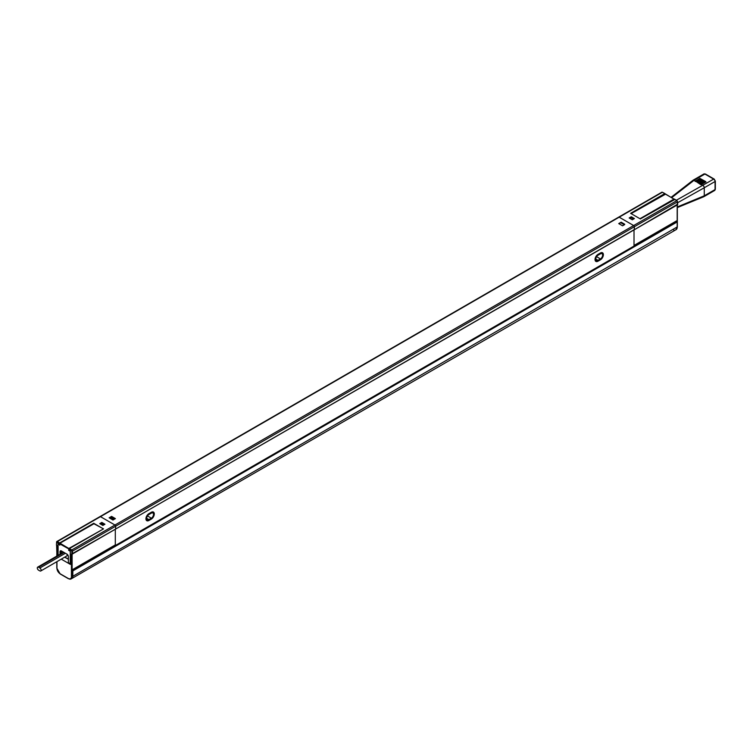 <?xml version="1.0" encoding="UTF-8"?>
<svg xmlns="http://www.w3.org/2000/svg" width="753" height="753" viewBox="0 0 753 753"><rect width="100%" height="100%" fill="white"/><g stroke="black" fill="none" stroke-linecap="round" stroke-linejoin="round"><path stroke-width="1.13" d="M673.728 230.089A4.923 2.843 60 0 0 675.469 230.004A4.923 2.843 -120 0 0 676.486 227.754A4.923 2.843 60 0 1 675.469 230.004L71.808 578.53A4.923 2.843 -120 0 0 72.825 576.271L72.825 569.437L115.303 544.918L115.303 529.406L115.303 545.548L634.017 246.071L634.017 229.929L634.017 245.44L676.138 221.118M677.531 204.232L634.261 229.787L634.365 226.747A0.988 0.565 -120 0 0 633.668 225.542A0.988 0.565 60 0 1 634.365 226.747L634.365 229.561L115.651 529.039L115.651 526.225A0.988 0.565 -120 0 0 114.955 525.02L100.469 516.662A0.988 0.565 -120 0 0 99.98 516.605A0.988 0.565 60 0 1 100.469 516.662L619.182 217.184L633.668 225.542L619.182 217.184A0.988 0.565 -120 0 0 618.693 217.128A0.988 0.565 60 0 1 619.182 217.184L662.358 192.26L664.72 193.625L630.609 213.325L640.351 218.944L674.82 199.451M114.851 518.93L111.19 517.264M112.969 520.012L115.407 518.61L111.576 516.398L109.138 517.8L112.969 520.012L113.628 519.269L110.145 517.264L111.538 517.264L114.635 519.052M619.352 223.942L620.51 222.606L623.992 224.62L624.689 224.215L621.169 222.182L618.731 223.594L622.562 225.806L624.689 224.573M148.896 513.668A4.189 2.419 120 0 0 146.157 517.349A4.189 2.419 120 0 0 146.797 520.709A4.189 2.419 120 0 0 148.896 520.502L151.334 519.09A4.189 2.419 120 0 0 154.064 515.4A4.189 2.419 120 0 0 153.424 512.049A4.189 2.419 120 0 0 151.334 512.256L148.896 513.668M600.423 252.98L597.986 254.382A4.189 2.419 120 0 0 595.246 258.072A4.189 2.419 120 0 0 595.896 261.423A4.189 2.419 120 0 0 597.986 261.216L600.423 259.813A4.189 2.419 120 0 0 603.153 256.124A4.189 2.419 120 0 0 602.513 252.773A4.189 2.419 120 0 0 600.423 252.98M111.576 516.398L111.576 517.038M676.486 220.921L676.486 222.37A0.988 0.565 60 0 0 676.034 221.344M56.955 561.634L56.955 568.317A4.433 2.56 -120 0 0 60.089 573.739L68.645 578.68A4.923 2.843 -120 0 0 71.111 578.925L71.808 578.53A4.923 2.843 -120 0 0 72.825 576.271L72.825 570.887L676.486 222.37M58 555.413L58 543.591L59.628 544.174M61.266 559.15L70.387 564.411L70.387 550.744L69.069 549.982L69.417 548.579L103.528 528.879L93.786 523.683M93.786 523.25L59.666 542.951L59.318 544.353M68.297 578.483A4.433 2.56 -120 0 0 71.431 576.676L71.431 554.161L115.651 529.039L115.651 526.225L677.531 201.823L677.182 204.835M71.912 554.208L71.78 549.944L114.955 525.02A0.988 0.565 60 0 1 115.651 526.225L72.476 551.149A0.988 0.565 -120 0 0 71.78 549.944L69.417 548.579M674.396 199.291L674.264 199.046A0.489 0.489 0 0 1 674.462 199.253L676.834 200.618L114.955 525.02L100.469 516.662L57.303 541.586A0.988 0.565 -120 0 0 56.607 541.981L56.456 545.003A0.489 0.489 0 0 0 56.626 545.37M56.607 545.2L56.955 556.015M102.869 525.443L104.959 524.239L101.824 522.431L99.735 523.636L102.869 525.443M103.914 524.841L101.824 523.636L101.269 523.956M101.824 522.431L101.824 523.636M114.258 519.269L113.628 519.269M110.145 517.264L109.449 517.659L112.931 519.674M634.403 218.568L631.268 216.76L629.179 217.965L632.313 219.772L634.403 218.568M631.268 216.76L631.268 217.363M623.992 224.62L623.362 225.345M621.206 222.201L620.51 222.606M630.167 218.539L630.958 217.542L633.565 219.048M633.913 218.85L630.958 217.542M665.52 194.17L631.127 213.626M664.824 194.17L664.927 193.945A0.489 0.489 0 0 1 665.417 193.945L674.283 199.357M39.862 570.906A1.77 1.026 -120 0 0 40.747 570.99A1.77 1.026 -120 0 0 41.02 569.579A1.77 1.026 -120 0 0 39.862 568.016L38.535 567.244A1.77 1.026 -120 0 0 37.65 567.16A1.77 1.026 -120 0 0 37.377 568.581A1.77 1.026 -120 0 0 38.535 570.143L39.862 570.906M40.747 570.99L66.782 555.959A1.77 1.026 -120 0 0 66.895 554.114M148.896 520.417A4.085 2.363 -60 0 1 146.826 520.605A4.085 2.363 -60 0 1 146.233 517.32A4.085 2.363 -60 0 1 148.896 513.744L151.334 512.341A4.085 2.363 -60 0 1 153.348 512.125A4.085 2.363 -60 0 1 154.007 515.391A4.085 2.363 -60 0 1 151.334 519.015L148.896 520.417M151.334 518.205L148.896 519.617A3.106 1.788 -60 0 1 147.324 519.758A3.106 1.788 -60 0 1 146.873 517.264A3.106 1.788 -60 0 1 148.896 514.544L151.334 513.141A3.106 1.788 -60 0 1 152.859 512.981A3.106 1.788 -60 0 1 153.358 515.457A3.106 1.788 -60 0 1 151.334 518.205L147.503 515.918M600.423 253.055A4.085 2.363 -60 0 1 602.438 252.839A4.085 2.363 -60 0 1 603.097 256.105A4.085 2.363 -60 0 1 600.423 259.729L597.986 261.14A4.085 2.363 -60 0 1 595.915 261.329A4.085 2.363 -60 0 1 595.322 258.044A4.085 2.363 -60 0 1 597.986 254.467L600.348 253.017M600.423 258.928L597.986 260.331A3.106 1.788 -60 0 1 596.414 260.472A3.106 1.788 -60 0 1 595.962 257.987A3.106 1.788 -60 0 1 597.986 255.267L600.423 253.865A3.106 1.788 -60 0 1 601.958 253.695A3.106 1.788 -60 0 1 602.456 256.18A3.106 1.788 -60 0 1 600.423 258.928L596.592 256.641M671.761 197.597L694.106 180.278L704.893 174.047L713.665 179.11A1.967 1.139 60 0 1 715.058 181.52L715.058 189.568A1.967 1.139 60 0 1 714.653 190.462L715.35 189.163A0.988 0.565 180 0 1 715.058 189.568L704.271 195.799A1.967 1.139 60 0 1 703.857 196.693L714.653 190.462M676.42 200.213L713.665 179.11A0.988 0.565 120 0 1 714.164 179.063L715.35 181.125A0.988 0.565 180 0 1 715.058 181.52L715.058 180.72A0.988 0.565 180 0 1 715.35 181.125L715.35 189.163M695.565 180.88L701.278 184.014L695.706 180.805L695.217 181.482L695.292 180.965L700.789 184.701L701.683 184.654L701.523 183.996L696.054 181.002M698.313 179.299L698.003 179.873L703.575 183.092L704.582 182.847L704.309 182.386L698.84 179.393M696.92 180.108L696.61 180.682L702.182 183.892L703.189 183.657L702.916 183.186L697.447 180.193M699.706 178.499L699.396 179.073L704.968 182.292L705.975 182.047L705.702 181.577L700.234 178.583M677.333 206.934L704.271 195.799L704.271 187.751L715.058 181.52M677.681 202.708L704.271 187.751A1.967 1.139 60 0 0 702.878 185.342L701.683 184.654M60.852 553.766L60.852 551.271L60.014 551.751A1.967 1.139 60 0 1 60.428 550.848A1.967 1.139 60 0 1 61.407 550.951L66.979 554.161A1.967 1.139 60 0 1 68.372 556.58L68.372 562.604L70.18 563.941L70.283 551.252L68.617 550.283L68.965 548.391L103.34 528.992M60.937 550.772A1.967 1.139 -120 0 0 60.852 551.271M69.078 549.078L59.769 543.892L59.769 545.181L59.769 544.372L59.769 545.181L58.282 543.76M58.103 544.212L58.103 555.356M103.566 525.039L100.262 523.937M103.01 525.359L100.403 523.853M69.314 549.878L68.617 550.283M60.014 554.246L60.014 551.751M69.248 548.73L60.118 543.29L59.769 543.892L59.873 543.261A0.489 0.489 0 0 0 59.628 543.694L59.628 544.692M103.076 528.7L94.238 523.589L59.873 543.261L94.238 523.589M677.182 226.945L72.128 576.676L72.128 554.255M71.431 550.547L69.069 549.182M59.318 543.553L56.607 542.386L56.804 541.529L661.859 192.213A0.988 0.565 60 0 1 662.358 192.26L664.965 193.596M56.955 542.188L57.303 541.586L59.666 542.951M56.804 561.719L56.804 568.11L60.184 573.965L68.401 578.709L71.111 578.925A4.923 2.843 -120 0 0 72.128 576.676L71.431 576.676M71.431 554.161L71.968 554.227A0.489 0.489 0 0 0 72.373 554.189L72.476 551.149L71.78 551.149M72.128 554.161L677.427 204.863A0.489 0.489 0 0 0 677.681 204.44L677.531 201.823A0.988 0.565 60 0 0 676.834 200.618L674.716 199.225M662.706 192.457L661.859 192.213M677.182 205.004L677.182 227.35A4.923 2.843 60 0 1 676.166 229.609L675.469 230.004M630.986 213.541L665.172 193.963L674.02 199.074L639.965 218.728M65.407 553.257L39.862 568.016M64.852 557.079L68.372 559.112M61.511 551.008L61.511 553.389M64.09 552.495L38.535 567.244M61.473 550.98L61.473 553.408M64.805 557.098L68.372 559.159M148.896 519.617L146.703 518.299M597.986 260.331L595.792 259.023M671.177 197.267L693.118 180.183A1.967 1.139 60 0 1 694.106 180.278L695.179 180.899M693.118 180.183L703.914 173.952A1.967 1.139 60 0 1 704.893 174.047A0.988 0.565 120 0 1 705.392 173.999L714.164 179.063A0.988 0.565 120 0 1 714.362 179.515M699.744 178.47L705.457 181.605L699.885 178.386L699.396 179.073M705.316 181.68L704.968 182.292M699.885 178.386L699.226 178.828M705.457 181.605L705.975 182.047M698.351 179.27L704.064 182.405L698.492 179.195L698.003 179.873M703.923 182.49L703.575 183.092M698.492 179.195L697.833 179.638M704.064 182.405L704.582 182.847M696.958 180.08L702.671 183.214L697.099 179.995L696.61 180.682M702.53 183.29L702.182 183.892M697.099 179.995L696.44 180.438M702.671 183.214L703.189 183.657M701.137 184.099L700.789 184.701M701.278 184.014L701.796 184.457M695.706 180.805L695.047 181.247M115.256 545.643L633.97 246.165M56.955 545.398L56.804 556.1M72.825 569.607L115.2 545.144M677.333 204.92L677.333 227.152L676.166 229.609M634.017 245.61L676.382 221.147M63.572 552.194L37.65 567.16M64.702 557.164L68.372 559.281M61.36 550.923L61.36 553.464M703.914 173.952L705.392 173.999M677.333 207.593L703.857 196.693"/></g></svg>
